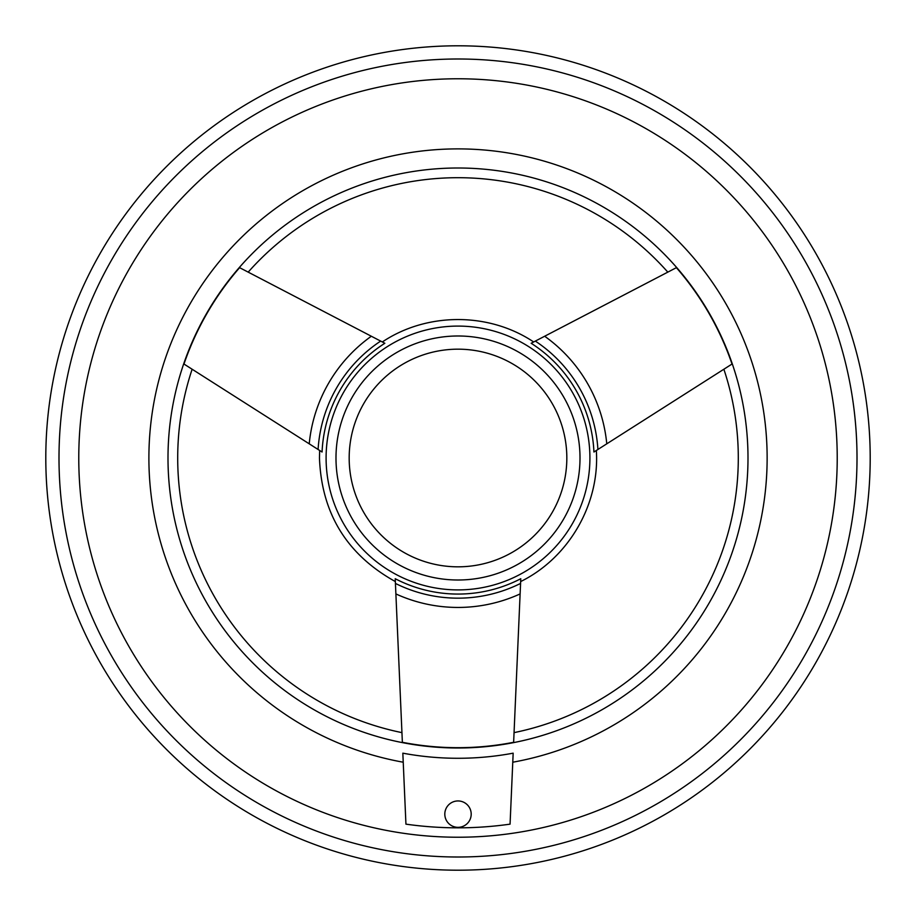 <?xml version="1.0" encoding="UTF-8"?>
<svg xmlns="http://www.w3.org/2000/svg" width="916" height="916" viewBox="0 0 916 916"><rect width="100%" height="100%" fill="white"/><g stroke="black" fill="none" stroke-linecap="round" stroke-linejoin="round"><path stroke-width="1.37" d="M405.937 824.148A369.835 369.835 0 0 0 510.063 824.148L513.166 753.17A300.276 300.276 0 0 1 402.834 753.17L405.937 824.148M444.81 814.141A13.19 13.19 0 0 0 464.595 825.568A13.19 13.19 0 0 0 464.595 802.714A13.19 13.19 0 0 0 444.81 814.141M723.869 369.228A280.296 280.296 0 0 1 514.059 732.628L513.636 742.292A289.685 289.685 0 0 1 402.364 742.292L401.941 732.628A280.296 280.296 0 0 1 192.131 369.228L183.979 364.041A289.685 289.685 0 0 1 239.614 267.667L248.19 272.132A280.296 280.296 0 0 1 667.81 272.132L676.386 267.667A289.685 289.685 0 0 1 732.021 364.041L723.869 369.228M747.994 458A289.994 289.994 0 0 1 312.997 709.144A289.994 289.994 0 0 1 312.997 206.856A289.994 289.994 0 0 1 747.994 458M403.235 762.215A309.104 309.104 0 0 1 151.071 421.383A309.104 309.104 0 0 1 476.343 149.434A309.104 309.104 0 0 1 512.765 762.215M837.224 458A379.224 379.224 0 0 1 268.388 786.42A379.224 379.224 0 0 1 268.388 129.58A379.224 379.224 0 0 1 837.224 458M870.2 458A412.2 412.2 0 0 1 251.9 814.977A412.2 412.2 0 0 1 251.9 101.023A412.2 412.2 0 0 1 870.2 458M183.979 364.041L309.23 443.825A149.445 149.445 0 0 1 371.335 336.241L239.614 267.667M309.23 443.825L322.066 452.012A136.06 136.06 0 0 1 384.846 343.271L371.335 336.241M513.636 742.292L520.78 578.717A136.06 136.06 0 0 1 395.22 578.717L402.364 742.292M676.386 267.667L544.665 336.241A149.445 149.445 0 0 1 606.77 443.825L732.021 364.041M544.665 336.241L531.154 343.271A136.06 136.06 0 0 1 593.934 452.012L606.77 443.825M326.096 458A131.904 131.904 0 0 0 523.952 572.237A131.904 131.904 0 0 0 523.952 343.763A131.904 131.904 0 0 0 326.096 458M335.989 458A122.011 122.011 0 0 0 519.006 563.661A122.011 122.011 0 0 0 519.006 352.339A122.011 122.011 0 0 0 335.989 458A122.011 122.011 0 0 0 519.006 563.661A122.011 122.011 0 0 0 519.006 352.339A122.011 122.011 0 0 0 335.989 458A122.011 122.011 0 0 0 519.006 563.661A122.011 122.011 0 0 0 519.006 352.339A122.011 122.011 0 0 0 335.989 458M520.116 593.923A149.445 149.445 0 0 1 395.884 593.923M857.01 458A399.01 399.01 0 0 1 258.495 803.55A399.01 399.01 0 0 1 258.495 112.45A399.01 399.01 0 0 1 857.01 458M318.092 449.481A140.159 140.159 0 0 1 380.667 341.095M535.333 341.095A140.159 140.159 0 0 1 597.908 449.481M349.179 458A108.821 108.821 0 0 0 512.41 552.245A108.821 108.821 0 0 0 512.41 363.755A108.821 108.821 0 0 0 349.179 458M520.574 583.423A140.159 140.159 0 0 1 395.426 583.423M395.346 581.568C346.866 554.615 321.562 513.429 319.466 458L319.661 450.477M520.654 581.568C568.859 557.833 599.888 504.063 596.339 450.477M382.315 341.966C426.959 312.081 489.041 312.081 533.685 341.966"/></g></svg>
